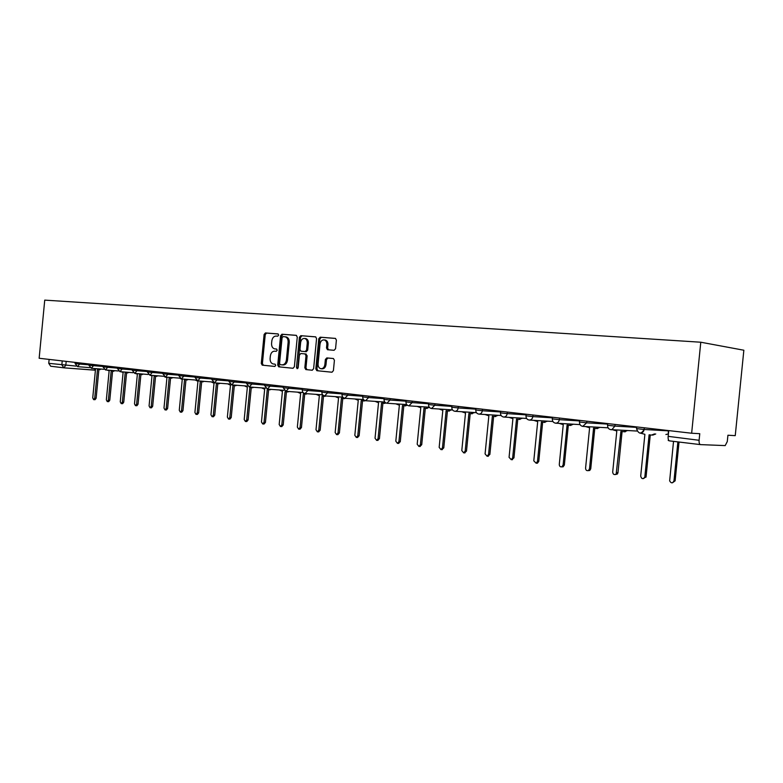 <?xml version="1.0" encoding="UTF-8"?>
<svg xmlns="http://www.w3.org/2000/svg" width="783" height="783" viewBox="0 0 783 783"><rect width="100%" height="100%" fill="white"/><g stroke="black" fill="none" stroke-linecap="round" stroke-linejoin="round"><path stroke-width="1.17" d="M278.689 335.114L277.975 333.91L265.437 332.941L264.116 334.458L261.277 363.439L262.236 365.162L274.794 366.434L275.733 365.377L275.058 364.164L273.198 363.968C271.045 363.322 270.018 361.482 270.106 358.438L270.35 356.011C270.879 352.888 272.308 351.273 274.637 351.166L276.272 351.313L277.211 350.246L276.565 349.052L274.53 348.846C272.455 348.141 271.476 346.321 271.584 343.375L271.818 340.938C272.347 337.816 273.786 336.191 276.115 336.054L277.75 336.191L278.689 335.114M334.096 350.295L335.555 348.719L336.387 340.155L335.467 338.403L320.198 337.189L318.769 338.765L315.813 368.901L316.851 370.692L331.943 372.228L333.401 370.662L334.41 360.327L333.411 358.526L326.814 357.919L325.366 359.485L324.867 364.575C324.348 367.413 323.007 368.793 320.834 368.715C318.926 368.137 318.006 366.532 318.084 363.919L320.032 344.06C320.609 341.065 322.048 339.685 324.348 339.93C326.09 340.615 326.922 342.171 326.824 344.618L326.501 347.946L327.46 349.717L334.096 350.295M691.643 433.234L39.15 358.262L44.739 300.124L700.785 342.22L743.85 350.226L735.247 435.642L727.926 435.231L727.28 441.573L725.195 445.596L700.491 444.617C699.415 444.294 698.955 442.855 699.102 440.281L699.767 433.684L691.643 433.234L700.785 342.22M297.276 337.072L296.209 335.33L281.939 334.224L280.588 335.76L277.72 365.084L278.699 366.826L292.989 368.274L294.369 366.757L297.276 337.072M300.809 335.682L315.657 336.856L316.567 338.589L313.621 368.676L312.202 370.222L305.84 369.576L304.822 367.795L306.016 355.678L304.939 353.896L300.799 353.524L299.409 355.071L298.176 367.638L297.168 368.695L296.463 367.462L299.419 337.238L300.809 335.682L315.784 336.905M63.677 367.804L50.699 366.238L48.752 363.332L76.176 366.101M49.123 359.407L48.752 363.332M276.663 349.071L274.862 348.895M278.21 333.979L266.572 333.078L265.241 334.595L262.413 363.547L263.372 365.269L274.892 366.434M296.512 335.408L283.074 334.361L281.714 335.897L278.846 365.191L279.834 366.933L293.106 368.284M283.035 336.612L282.086 337.679L279.56 363.459L280.245 364.682L282.027 364.858C284.386 364.77 285.844 363.155 286.392 359.994L288.124 342.298C288.232 339.401 287.273 337.581 285.247 336.827L283.035 336.612M282.027 364.858L283.162 364.966C285.521 364.878 286.969 363.263 287.518 360.111L286.392 359.994M285.413 336.847L286.382 336.964C288.398 337.708 289.358 339.538 289.25 342.425L287.518 360.111M312.329 370.232L305.908 369.586M305.781 353.994L307.142 355.795L305.947 367.902L307.034 369.693M301.935 335.829L300.545 337.375L297.804 368.47M307.249 343.091C307.337 340.654 306.525 339.108 304.802 338.462C302.581 338.246 301.191 339.607 300.633 342.543L299.958 349.453L300.907 351.195L305.164 351.577L306.564 350.03L307.249 343.091L308.365 343.218C308.463 340.791 307.65 339.245 305.928 338.599L305.253 338.51M308.365 343.218L307.69 350.148L306.29 351.704L301.024 351.215M324.71 339.979L325.464 340.067C327.216 340.752 328.038 342.308 327.95 344.755L327.617 348.073L328.488 349.815M321.245 368.754L321.95 368.822C324.123 368.901 325.474 367.521 325.992 364.692L324.867 364.575M333.47 358.545L327.93 358.037L326.491 359.603L325.992 364.692M335.584 338.442L321.314 337.326L319.885 338.902L316.939 369.008L317.967 370.799L332.07 372.228M93.471 368.46L95.506 369.165L92.737 397.921L93.637 399.633L94.723 398.204L97.503 369.4L99.872 368.969M101.271 369.077L98.717 369.547M98.893 369.556L96.123 398.283L95.037 399.702L93.637 399.633M107.075 370.085L109.15 370.79L106.341 399.859L107.271 401.591L108.377 400.152L111.186 371.025L113.604 370.604M115.003 370.711L112.439 371.171M112.586 371.181L109.777 400.23L108.671 401.669L107.271 401.591M121.003 371.749L123.107 372.444L120.259 401.845L121.208 403.597L122.344 402.139L125.192 372.688L127.639 372.277M129.038 372.385L126.464 372.835M126.592 372.845L123.743 402.217L122.618 403.676L121.208 403.597M135.253 373.462L137.377 374.137L134.5 403.881L135.479 405.653L136.624 404.185L139.511 374.382L142.007 373.99M143.406 374.098L140.823 374.538M140.911 374.548L138.033 404.253L136.888 405.731L135.479 405.653M149.827 375.204L151.99 375.869L149.073 405.956L150.082 407.757L151.246 406.269L154.173 376.124L156.708 375.742M158.107 375.85L155.514 376.28M155.572 376.28L152.656 406.338L151.481 407.826L150.082 407.757M164.616 376.829L166.945 377.641L163.99 408.08L165.027 409.91L166.221 408.403L169.177 377.905L171.761 377.533M173.16 377.641L170.557 378.062M170.577 378.062L167.621 408.472L166.436 409.979L165.027 409.91M179.581 378.14L182.263 379.452L179.268 410.263L180.335 412.112L181.548 410.586L184.543 379.726L187.166 379.373M188.566 379.481L185.963 379.892L182.948 410.664L181.734 412.181L180.335 412.112M195.202 379.99L197.942 381.311L194.908 412.494L196.004 414.364L197.247 412.827L200.282 381.595L202.944 381.262M204.343 381.37L201.74 381.761M201.681 381.752L198.647 412.895L197.414 414.432L196.004 414.364M211.204 381.889L214.013 383.22L210.94 414.784L212.066 416.683L213.328 415.127L216.411 383.504L219.113 383.2M220.512 383.298L217.899 383.67M219.201 383.778L217.811 383.67L214.738 415.196L213.465 416.742L212.066 416.683M227.608 383.836L230.476 385.167L227.364 417.124L228.528 419.052L229.82 417.476L232.942 385.461L235.673 385.177M237.073 385.285L234.469 385.637M234.323 385.627L231.22 417.545L229.928 419.111L228.528 419.052M244.423 385.833L247.359 387.174L244.198 419.531L245.402 421.479L246.714 419.884L249.885 387.468L252.655 387.213M254.054 387.321L251.451 387.654M251.265 387.634L248.113 419.952L246.802 421.538L245.402 421.479M261.669 387.879L264.664 389.229L261.463 421.988L262.706 423.965L264.047 422.36L267.257 389.533L270.066 389.298M271.456 389.405L268.872 389.719M268.638 389.699L265.437 422.419L264.028 424.024M279.355 389.983L282.418 391.334L279.179 424.523L280.461 426.52L281.821 424.895L285.081 391.647L287.929 391.441M289.309 391.539L286.744 391.833M286.451 391.803L283.211 424.954L281.772 426.578M297.501 392.136L300.643 393.487L297.344 427.107L298.675 429.143L300.065 427.498L303.364 393.81L306.251 393.643M307.621 393.741L305.076 394.006M304.734 393.976L301.445 427.557L299.967 429.192M316.126 394.358L319.337 395.709L315.999 429.769L317.379 431.834L318.789 430.17L322.136 396.041L325.043 395.904M326.423 396.002L323.898 396.237M323.506 396.198L320.169 430.229L318.642 431.883M335.261 396.629L338.54 397.989L335.153 432.51L336.582 434.604L338.021 432.911L341.417 398.322L344.412 398.185M345.714 398.322L343.228 398.527M342.778 398.488L339.391 432.97L337.825 434.643M354.905 398.968L358.262 400.319L354.826 435.309L356.314 437.433L357.772 435.73L361.217 400.671L364.506 400.387M365.524 400.71L363.087 400.886M362.568 400.837L359.133 435.779L357.518 437.482M375.096 401.376L378.532 402.726L375.037 438.196L376.594 440.349L378.072 438.627L381.566 403.088L385.265 402.521M386.107 403.03L383.504 403.304M382.916 403.245L379.422 438.676L377.758 440.389M395.846 403.852L399.369 405.193L395.816 441.162L397.441 443.354L398.929 441.602L402.482 405.565L404.341 405.78L406.631 404.586M407.424 405.281L404.478 405.79M403.822 405.721L400.279 441.651L398.557 443.384M417.192 406.397L420.784 407.737L417.192 444.206L418.885 446.427L420.393 444.666L423.995 408.119L425.913 408.344L428.262 407.14M429.436 407.414L426.06 408.344M425.326 408.276L421.724 444.705L419.933 446.457M439.155 409.02L442.826 410.351L439.165 447.347L440.956 449.599L442.464 447.817L446.124 410.742L448.111 410.977L450.499 409.763M451.82 409.852L448.258 410.977M447.445 410.899L443.785 447.847L441.925 449.628M461.755 411.721L465.503 413.042L461.794 450.577L463.673 452.858L465.18 451.057L468.909 413.444L470.965 413.678L473.402 412.465M474.704 412.553L471.112 413.688M470.211 413.6L466.492 451.086L464.554 452.877M485.02 414.501L488.856 415.812L485.078 453.895L487.085 456.215L488.572 454.394L492.36 416.223L494.504 416.468L496.98 415.254M498.262 415.333L494.641 416.478M493.642 416.38L489.874 454.424L487.829 456.225M508.999 417.368L512.914 418.66L509.067 457.321L511.221 459.66L512.669 457.83L516.516 419.091L518.757 419.345L521.263 418.132M522.535 418.21L518.884 419.345M517.788 419.238L513.951 457.859L511.779 459.67M533.703 420.334L537.696 421.597L533.791 460.844L536.13 463.193L537.5 461.373L541.415 422.037L543.774 422.311L546.289 421.088M547.552 421.166L543.862 422.311M542.668 422.184L538.773 461.393L537.392 463.213L536.433 463.203M559.179 423.388L563.251 424.631L559.277 464.485C559.405 466.325 560.266 467.099 561.861 466.815L563.104 465.033L567.088 425.081L569.593 425.365L572.099 424.141M573.332 424.21L570.504 425.414M568.321 425.228L564.347 465.043L563.114 466.825L561.832 466.825L563.114 466.825M585.459 426.539L589.609 427.753L585.567 468.234C585.772 470.28 586.751 471.023 588.513 470.466L589.511 468.802L593.563 428.223L596.294 428.507L598.721 427.283M599.944 427.352L597.028 428.555M594.777 428.37L590.744 468.802L589.736 470.475L588.18 470.632M612.512 429.72L616.808 430.983L612.688 472.11C613.079 474.488 614.234 475.134 616.172 474.038L620.89 431.462L624.09 431.727L626.263 430.464M627.457 430.533L624.403 431.795M622.084 431.599L617.973 472.687L617.376 474.028L615.379 474.547M640.631 433.195L644.889 434.311L640.7 476.103C641.531 479.02 642.902 479.382 644.8 477.199L649.107 434.81L651.495 435.094L654.559 433.909M655.733 433.968L652.67 435.152M650.272 434.947L646.083 476.69L643.46 478.599M668.33 430.552L668.31 434.888M673.527 441.367L669.651 480.85C671.158 483.463 672.597 483.463 673.977 480.85L677.882 441.896M679.027 442.033L675.132 480.84L672.47 482.778M668.163 436.346L699.102 440.281M669.563 440.888L700.384 444.607L669.563 440.888C668.467 440.565 667.997 439.146 668.134 436.62L668.741 430.601M66.183 361.364L65.801 365.269L63.805 367.824L61.847 364.878L62.229 360.914M95.418 370.153L63.912 367.834M636.716 426.921L636.55 428.604L644.125 429.485L644.301 427.792L644.135 429.485L668.29 430.856M615.095 424.435L614.929 426.099L636.667 427.381M586.839 421.185L586.673 422.83L607.657 424.102M559.493 418.044L559.326 419.659L579.577 420.931M533.008 415L532.851 416.595L552.406 417.848M507.355 412.054L507.198 413.62L526.088 414.863M482.485 409.196L482.328 410.742L500.582 411.966M458.358 406.426L458.212 407.943L475.858 409.147M434.966 403.734L434.819 405.232L451.889 406.416M412.25 401.131L412.103 402.599L428.614 403.764M390.198 398.596L390.051 400.044L406.034 401.19M368.764 396.129L368.627 397.558L384.101 398.684M347.936 393.741L347.799 395.151L362.783 396.247M327.695 391.412L327.558 392.802L342.073 393.878M307.993 389.151L307.866 390.521L321.93 391.578M288.829 386.949L288.702 388.299L302.336 389.327M270.174 384.805L270.047 386.136L283.27 387.145M252.018 382.721L251.881 384.032L264.703 385.021M234.323 380.685L234.195 381.987L246.635 382.946M217.077 378.698L216.96 379.99L229.028 380.93M200.272 376.77L200.154 378.042L211.87 378.962M183.888 374.891L183.77 376.143L195.143 377.044M167.905 373.051L167.787 374.284L178.837 375.165M152.313 371.259L152.196 372.483L162.933 373.344M137.094 369.507L136.976 370.721L147.41 371.553M122.236 367.804L122.119 368.999L132.258 369.821M107.731 366.141L107.614 367.315L117.47 368.118M93.559 364.506L93.441 365.671L103.033 366.454M79.709 362.921L79.602 364.066L88.919 364.829M75.217 362.402L75.099 363.596L79.602 364.066L77.576 366.659M89.008 363.987L88.89 365.191L93.441 365.671L91.376 368.294M103.111 365.602L102.994 366.826L107.614 367.315L105.509 369.958L118.39 370.976M117.548 367.266L117.43 368.499L122.119 368.999L119.965 371.671M132.337 368.969L132.219 370.212L136.976 370.721L134.774 373.422L148.31 374.48M147.488 370.702L147.37 371.964L152.196 372.483L149.935 375.214L163.823 376.29M163.011 372.493L162.884 373.765L167.787 374.284L165.477 377.054M178.916 374.313L178.788 375.605L183.77 376.143L181.402 378.933L196.014 380.058M195.221 376.192L195.104 377.494L200.154 378.042L197.727 380.861M211.948 378.111L211.821 379.432L216.96 379.99L214.473 382.848L229.869 384.013M229.106 380.088L228.979 381.419L234.195 381.987L231.68 384.884L247.457 386.058M246.714 382.104L246.586 383.455L251.881 384.032L249.278 386.959M264.791 384.189L264.654 385.549L270.047 386.136L267.375 389.102L284.063 390.326M283.348 386.313L283.211 387.702L288.702 388.299L285.961 391.294M302.414 388.505L302.277 389.905L307.866 390.521L305.047 393.555M322.009 390.756L321.872 392.175L327.558 392.802L324.671 395.875M342.151 393.076L342.005 394.505L347.799 395.151L344.843 398.263M362.862 395.454L362.725 396.903L368.627 397.558L365.583 400.71M384.179 397.901L384.032 399.369L390.051 400.044L386.919 403.235M406.113 400.426L405.966 401.914L412.103 402.599L408.892 405.839M428.692 403.02L428.546 404.527L434.819 405.232L431.511 408.511M451.957 405.692L451.811 407.219L458.212 407.943C457.83 410.096 456.734 411.202 454.923 411.281L454.806 411.261M475.937 408.442L475.78 409.998L482.328 410.742C481.936 412.905 480.821 414.031 478.961 414.119L478.824 414.109M500.65 411.29L500.494 412.856L507.198 413.62C506.807 415.812 505.652 416.947 503.753 417.045L503.586 417.036M526.147 414.217L525.99 415.812L532.851 416.595C532.45 418.797 531.285 419.952 529.347 420.07L529.132 420.05M552.465 417.241L552.309 418.856L559.326 419.659C558.935 421.861 557.76 423.035 555.803 423.192L555.499 423.172M579.635 420.363L579.469 421.998L586.673 422.83L582.718 426.392M607.706 423.583L607.539 425.247L614.929 426.099L611.846 429.681L610.848 429.72M636.54 428.692C638.585 434.183 641.111 434.448 644.125 429.485L644.135 429.485C643.655 431.962 642.246 433.175 639.926 433.156M668.095 434.027L665.893 434.496M263.421 365.279L262.285 365.172M262.413 363.547L261.277 363.439M265.241 334.595L264.116 334.458M266.572 333.078L265.437 332.941M279.883 366.943L278.748 366.836M278.846 365.191L277.72 365.084M281.714 335.897L280.588 335.76M283.074 334.361L281.939 334.224M289.25 342.425L288.124 342.298M285.903 336.886L285.012 336.778M305.947 367.902L304.822 367.795M307.142 355.795L306.016 355.678M306.065 354.024L304.939 353.896M297.589 367.57L296.463 367.462M300.545 337.375L299.419 337.238M306.29 351.704L305.164 351.577M307.69 350.148L306.564 350.03M327.617 348.073L326.501 347.946M327.95 344.755L326.824 344.618M326.491 359.603L325.366 359.485M327.93 358.037L326.814 357.919M318.035 370.809L316.909 370.702M316.939 369.008L315.813 368.901M319.885 338.902L318.769 338.765M321.314 337.326L320.198 337.189M96.123 398.283L94.723 398.204M109.777 400.23L108.377 400.152M123.743 402.217L122.344 402.139M138.033 404.253L136.624 404.185M152.656 406.338L151.246 406.269M167.621 408.472L166.221 408.403M182.948 410.664L181.548 410.586M198.647 412.895L197.247 412.827M214.738 415.196L213.328 415.127M231.22 417.545L229.82 417.476M248.113 419.952L246.714 419.884M265.437 422.419L264.047 422.36M283.211 424.954L281.821 424.895M301.445 427.557L300.065 427.498M320.169 430.229L318.789 430.17M339.391 432.97L338.021 432.911M359.133 435.779L357.772 435.73M379.422 438.676L378.072 438.627M400.279 441.651L398.929 441.602M421.724 444.705L420.393 444.666M443.785 447.847L442.464 447.817M466.492 451.086L465.18 451.057M489.874 454.424L488.572 454.394M513.951 457.859L512.669 457.83M538.773 461.393L537.5 461.373M564.347 465.043L563.104 465.033M590.744 468.802L589.511 468.802M617.973 472.687L616.769 472.687M646.083 476.69L644.908 476.7M675.132 480.84L673.977 480.85M75.099 363.615L77.595 366.659L89.859 367.638M88.88 365.221L91.396 368.294L103.963 369.292M102.994 366.855L105.519 369.958M117.43 368.529L119.985 371.671L133.169 372.708M132.219 370.242L134.793 373.422M147.361 371.994L149.954 375.214M162.884 373.794L165.497 377.054L179.718 378.15M178.788 375.634L181.431 378.933M195.094 377.533L197.756 380.871L212.722 382.006M211.821 379.471L214.503 382.848M228.979 381.458L231.68 384.884M246.576 383.494L249.317 386.968L265.515 388.162M264.654 385.588L267.414 389.102M283.211 387.742L286.001 391.304L303.109 392.547M302.277 389.954C302.287 391.989 303.227 393.193 305.096 393.565L322.684 394.828M321.862 392.224C321.882 394.289 322.831 395.513 324.72 395.885L342.807 397.167M342.005 394.563C342.024 396.658 342.983 397.891 344.892 398.263L363.508 399.575M362.715 396.961C362.735 399.085 363.713 400.348 365.641 400.72L384.796 402.041M384.022 399.428C384.042 401.591 385.03 402.863 386.998 403.245L406.71 404.586M405.956 401.973C405.976 404.175 406.984 405.467 408.971 405.839L429.27 407.209M428.536 404.586C428.555 406.827 429.583 408.139 431.609 408.52L452.505 409.901M451.801 407.287C451.82 409.568 452.868 410.899 454.923 411.281L476.456 412.67M475.77 410.067C475.8 412.387 476.857 413.737 478.961 414.119L501.149 415.519M500.494 412.925C500.523 415.303 501.609 416.673 503.753 417.045L526.616 418.455M525.98 415.881C526.019 418.318 527.145 419.717 529.347 420.07L552.906 421.489M552.299 418.934C552.338 421.45 553.512 422.869 555.803 423.192L580.037 424.601M579.469 422.086C579.528 424.729 580.771 426.167 583.198 426.412L608.058 427.812M607.53 425.335C607.677 428.291 609.115 429.74 611.846 429.681L637 431.041M668.202 440.447L669.445 440.868M63.805 367.824L95.409 370.232M63.697 367.804L50.699 366.238M263.372 365.269L262.236 365.162M279.834 366.933L278.699 366.826M286.382 336.964L285.247 336.827M306.965 369.684L305.84 369.576M306.173 354.043L305.047 353.916M305.928 338.599L304.802 338.462M325.464 340.067L324.348 339.93M317.967 370.799L316.851 370.692M100.048 369.654L98.648 369.537M113.77 371.279L112.361 371.162M127.795 372.943L126.396 372.825M142.154 374.636L140.744 374.528M156.835 376.378L155.435 376.271M171.878 378.16L170.479 378.052M187.274 379.99L185.874 379.882M203.042 381.859L201.642 381.752M235.761 385.735L234.371 385.627M252.743 387.751L251.353 387.644M270.155 389.807L268.765 389.709M264.106 424.024L262.706 423.965M288.017 391.931L286.627 391.833M281.851 426.578L280.461 426.52M306.339 394.103L304.959 394.006M300.065 429.201L298.675 429.143M325.151 396.335L323.78 396.237M318.759 431.883L317.379 431.834M344.471 398.616L343.111 398.527M337.962 434.643L336.582 434.604M364.32 400.974L362.96 400.876M357.684 437.482L356.314 437.433M384.717 403.392L383.367 403.294M377.954 440.398L376.594 440.349M405.682 405.878L404.341 405.78M398.792 443.393L397.441 443.354M427.244 408.432L425.913 408.344M420.226 446.467L418.885 446.427M449.432 411.055L448.111 410.977M442.278 449.628L440.956 449.599M472.276 413.767L470.965 413.678M464.994 452.887L463.673 452.858M495.796 416.556L494.504 416.468M488.386 456.235L487.085 456.215M520.039 419.424L518.757 419.345M512.503 459.68L511.221 459.66M545.027 422.38L543.774 422.311M537.392 463.213L536.13 463.193M570.827 425.433L569.593 425.365M597.517 428.575L596.294 428.507M589.736 470.475L588.513 470.466M625.284 431.785L624.09 431.727M617.376 474.028L616.172 474.038M645.985 477.19L644.8 477.199"/></g></svg>
